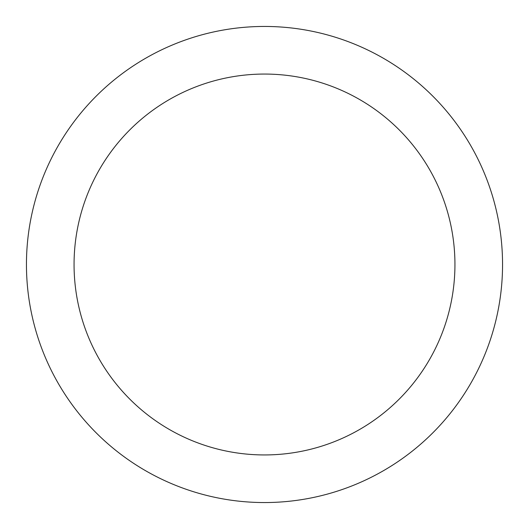 <?xml version="1.0" encoding="UTF-8"?>
<svg xmlns="http://www.w3.org/2000/svg" width="529" height="529" viewBox="0 0 529 529"><rect width="100%" height="100%" fill="white"/><g stroke="black" fill="none" stroke-linecap="round" stroke-linejoin="round"><path stroke-width="0.79" d="M454.94 264.5A190.44 190.44 0 0 0 264.5 74.06A190.44 190.44 0 0 0 74.06 264.5A190.44 190.44 0 0 0 264.5 454.94A190.44 190.44 0 0 0 454.94 264.5M502.55 264.5A238.05 238.05 0 0 0 264.5 26.45A238.05 238.05 0 0 0 26.45 264.5A238.05 238.05 0 0 0 264.5 502.55A238.05 238.05 0 0 0 502.55 264.5"/></g></svg>
